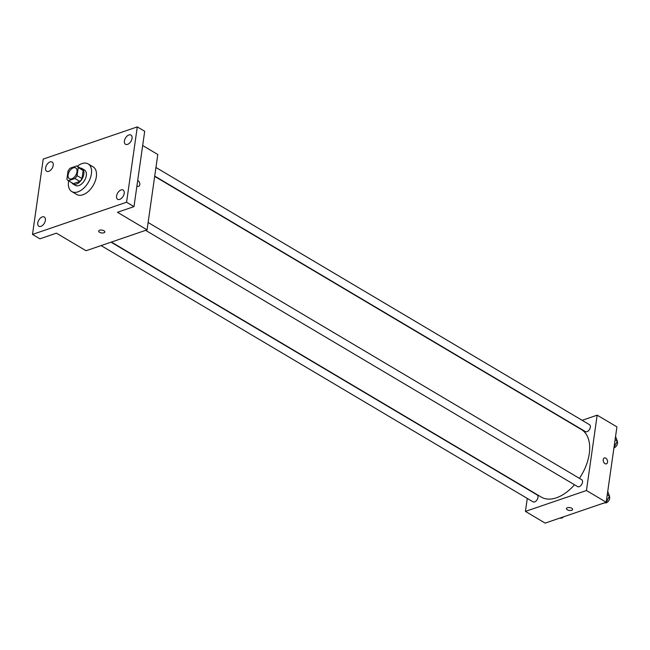 <?xml version="1.0" encoding="UTF-8"?>
<svg xmlns="http://www.w3.org/2000/svg" width="650" height="650" viewBox="0 0 650 650"><rect width="100%" height="100%" fill="white"/><g stroke="black" fill="none" stroke-linecap="round" stroke-linejoin="round"><path stroke-width="0.97" d="M77.009 171.811A6.248 3.721 120.7 0 1 73.921 177.499A6.248 3.721 120.7 0 1 69.363 178.709A6.248 3.721 120.7 0 1 69.355 171.438A6.248 3.721 120.7 0 1 75.749 167.96A6.248 3.721 120.7 0 1 77.009 171.811M76.708 165.937L70.192 168.171A8.482 5.054 120.7 0 0 68.047 171.048L66.901 179.099A8.482 5.054 120.7 0 0 68.226 180.635A8.482 5.054 120.7 0 0 68.404 180.732L74.921 178.498A8.482 5.054 120.7 0 0 77.066 175.622L78.211 167.57A8.482 5.054 120.7 0 0 76.887 166.034A8.482 5.054 120.7 0 0 76.708 165.937M68.404 180.732L73.336 183.657L79.861 181.423L74.921 178.498M77.066 175.622L82.006 178.547L83.151 170.495L78.211 167.57M82.006 178.547A8.482 5.054 120.7 0 1 79.861 181.423M81.648 168.87A8.482 5.054 120.7 0 1 81.827 168.968A8.482 5.054 120.7 0 1 83.151 170.495M71.744 182.715A8.929 5.314 -59.3 0 0 72.938 183.942A8.929 5.314 -59.3 0 0 76.375 184.112A8.929 5.314 -59.3 0 0 83.224 176.54A8.929 5.314 -59.3 0 0 82.046 168.586A8.929 5.314 -59.3 0 0 80.405 168.123M82.046 168.586L84.516 170.048A8.929 5.314 120.7 0 1 86.32 175.549A8.929 5.314 120.7 0 1 78.845 185.575A8.929 5.314 120.7 0 1 75.408 185.404L72.938 183.942M77.301 166.286A16.071 9.563 120.7 0 1 88.164 163.906A16.071 9.563 120.7 0 1 91.406 173.81A16.071 9.563 120.7 0 1 83.468 188.443A16.071 9.563 120.7 0 1 71.76 191.547A16.071 9.563 120.7 0 1 68.648 180.879M88.164 163.906L93.096 166.831A16.071 9.563 120.7 0 1 96.338 176.743A16.071 9.563 120.7 0 1 88.4 191.376A16.071 9.563 120.7 0 1 76.7 194.48L71.76 191.547M50.074 161.931A5.354 3.185 120.7 0 1 52.138 162.029A5.354 3.185 120.7 0 1 52.146 168.269A5.354 3.185 120.7 0 1 46.67 171.251A5.354 3.185 120.7 0 1 45.963 166.473A5.354 3.185 120.7 0 1 50.074 161.931M128.895 134.964A5.354 3.185 120.7 0 1 130.959 135.062A5.354 3.185 120.7 0 1 130.967 141.294A5.354 3.185 120.7 0 1 125.491 144.276A5.354 3.185 120.7 0 1 124.784 139.498A5.354 3.185 120.7 0 1 128.895 134.964M121.062 189.963A5.354 3.185 120.7 0 1 123.126 190.06A5.354 3.185 120.7 0 1 123.134 196.3A5.354 3.185 120.7 0 1 117.658 199.282A5.354 3.185 120.7 0 1 116.959 194.504A5.354 3.185 120.7 0 1 121.062 189.963M42.242 216.929A5.354 3.185 120.7 0 1 44.306 217.035A5.354 3.185 120.7 0 1 44.322 223.267A5.354 3.185 120.7 0 1 38.846 226.249A5.354 3.185 120.7 0 1 38.139 221.471A5.354 3.185 120.7 0 1 42.242 216.929M32.5 234.422L126.571 202.231L137.296 126.888L43.225 159.079L32.5 234.422L39.902 238.818L56.428 233.163L86.052 250.738L147.071 229.856L117.455 212.282L133.981 206.627L126.571 202.231M103.976 230.75A3.128 1.438 8.1 0 1 104.845 231.953A3.128 1.438 8.1 0 1 101.546 232.936A3.128 1.438 8.1 0 1 98.662 231.067A3.128 1.438 8.1 0 1 100.685 230.027A3.128 1.438 8.1 0 1 103.976 230.75M133.981 206.627L144.698 131.284L137.296 126.888M147.071 229.856L157.796 154.505L142.675 145.535M138.637 186.355A3.128 2.056 -108.9 0 0 139.782 184.681A3.128 2.056 -108.9 0 0 137.694 180.497A3.128 2.056 -108.9 0 1 139.782 184.673A3.128 2.056 -108.9 0 1 138.637 186.355A3.128 2.056 -108.9 0 1 136.923 185.924M104.845 231.944A3.128 1.438 8.1 0 1 101.546 232.928A3.128 1.438 8.1 0 1 98.662 231.067M154.684 176.377L581.352 429.496A39.292 23.384 120.7 0 1 589.274 453.716A39.292 23.384 120.7 0 1 579.426 478.359M574.503 484.77A39.292 23.384 120.7 0 1 541.255 497.071L111.402 242.06M154.724 176.093L585.439 431.616A4.014 2.389 -59.3 0 0 589.542 429.382A4.014 2.389 -59.3 0 0 589.542 424.71L155.951 167.481M111.069 242.174L537.168 494.951A4.014 2.389 120.7 0 1 537.972 497.429A4.014 2.389 120.7 0 1 535.99 501.085A4.014 2.389 120.7 0 1 533.065 501.857L101.091 245.586M148.119 222.487L581.709 479.708A4.014 2.389 120.7 0 1 582.522 482.186A4.014 2.389 120.7 0 1 580.539 485.843A4.014 2.389 120.7 0 1 577.614 486.614L145.641 230.344M527.28 498.42L525.428 511.396L586.454 490.514L597.171 415.171L582.132 420.314M586.454 490.514L606.198 502.231L545.179 523.112L525.428 511.396M571.74 508.251A3.128 1.438 8.1 0 1 572.609 509.454A3.128 1.438 8.1 0 1 569.319 510.437A3.128 1.438 8.1 0 1 566.426 508.568A3.128 1.438 8.1 0 1 568.449 507.528A3.128 1.438 8.1 0 1 571.74 508.251M606.198 502.231L616.923 426.887L597.171 415.171M604.378 457.941A3.128 2.056 -108.9 0 1 606.694 458.997A3.128 2.056 -108.9 0 1 607.547 462.183A3.128 2.056 -108.9 0 1 606.401 463.856A3.128 2.056 -108.9 0 1 603.444 461.565A3.128 2.056 -108.9 0 1 604.378 457.941A3.128 2.056 -108.9 0 1 606.694 458.997A3.128 2.056 -108.9 0 1 607.547 462.183A3.128 2.056 -108.9 0 1 606.401 463.856M572.609 509.446A3.128 1.438 8.1 0 1 569.319 510.429A3.128 1.438 8.1 0 1 566.426 508.568M614.014 447.322L617.313 441.049L615.55 436.507M617.313 441.049L615.095 439.733M617.183 441.293A4.014 2.389 120.7 0 1 617.5 443.292A4.014 2.389 120.7 0 1 613.941 447.858M600.811 504.075L606.133 502.426L609.481 496.048L607.726 491.506M609.481 496.048L607.262 494.731M609.351 496.299A4.014 2.389 120.7 0 1 609.676 498.298A4.014 2.389 120.7 0 1 604.963 502.824M556.27 519.317L561.697 517.457M563.501 516.847A4.014 2.389 120.7 0 1 560.422 518.066M73.166 183.56L68.226 180.635M81.827 168.968L76.887 166.034"/></g></svg>
